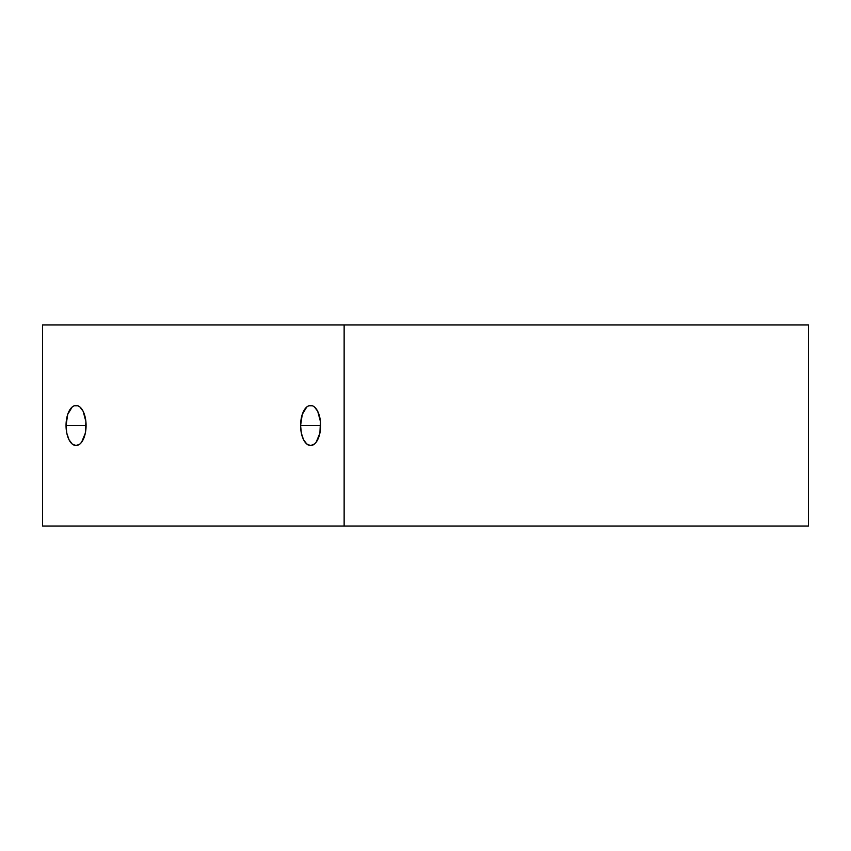 <?xml version="1.0" encoding="UTF-8"?>
<svg xmlns="http://www.w3.org/2000/svg" width="851" height="851" viewBox="0 0 851 851"><rect width="100%" height="100%" fill="white"/><g stroke="black" fill="none" stroke-linecap="round" stroke-linejoin="round"><path stroke-width="1.28" d="M66.038 425.5A20.052 10.031 90 0 1 76.058 405.448A20.052 10.031 90 0 1 86.089 425.5L66.038 425.5L66.793 433.17L68.974 439.68L72.218 444.031L76.058 445.552L79.898 444.031L81.632 442.169L85.323 433.17L85.898 421.585L83.153 411.32L79.898 406.969L78.015 405.831L74.101 405.831L72.218 406.969L67.718 414.363L66.038 425.5A20.052 10.031 -90 0 0 76.058 445.552A20.052 10.031 -90 0 0 86.089 425.5L66.038 425.5M300.594 425.5A20.052 10.031 90 0 1 310.626 405.448A20.052 10.031 90 0 1 320.646 425.5L300.594 425.5L301.36 433.17L303.53 439.68L306.785 444.031L310.626 445.552L314.466 444.031L316.189 442.169L319.891 433.17L320.455 421.585L317.71 411.32L314.466 406.969L312.583 405.831L308.668 405.831L306.785 406.969L302.286 414.363L300.594 425.5A20.052 10.031 -90 0 0 310.626 445.552A20.052 10.031 -90 0 0 320.646 425.5L300.594 425.5M42.55 526.024L808.45 526.024L808.45 324.976L344.134 324.976L808.45 324.976L808.45 526.024L344.134 526.024L344.134 324.976L42.55 324.976L42.55 526.024L344.134 526.024L344.134 324.976L42.55 324.976L42.55 526.024"/></g></svg>
